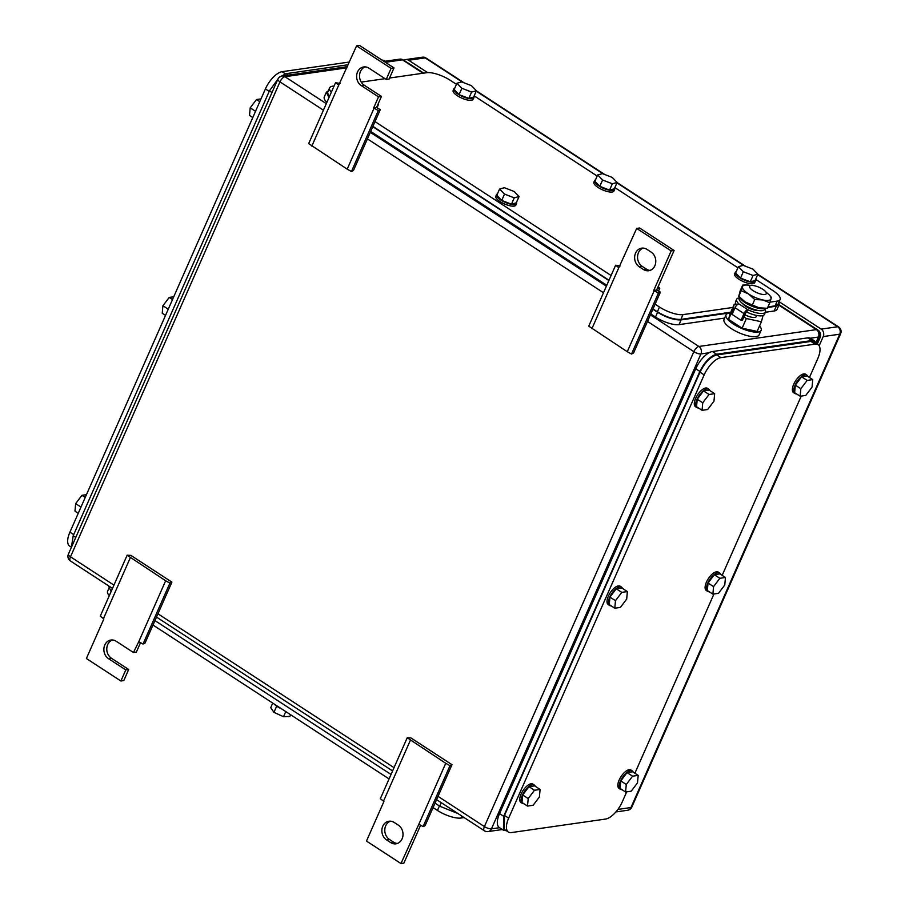 <?xml version="1.0" encoding="UTF-8"?>
<svg xmlns="http://www.w3.org/2000/svg" width="909" height="909" viewBox="0 0 909 909"><rect width="100%" height="100%" fill="white"/><g stroke="black" fill="none" stroke-linecap="round" stroke-linejoin="round"><path stroke-width="1.36" d="M407.221 737.767L445.728 763.299L449.989 765.639L451.989 764.685L410.913 737.915L407.221 737.767L380.337 798.716L383.928 801.488L366.475 841.064L400.96 863.55L403.88 863.13L420.606 825.213M445.728 763.299L418.844 824.258L423.105 826.588L425.105 825.633L451.989 764.685M449.989 765.639L423.105 826.588M400.96 863.55L418.844 824.258M410.379 740.267L383.496 801.215M390.677 842.575L386.541 839.882A10.044 8.465 -98.2 0 1 381.962 829.201A10.044 8.465 -98.2 0 1 388.95 821.236A10.044 8.465 -98.2 0 1 394.222 822.463L398.358 825.167A10.044 8.465 -98.2 0 1 402.926 835.837A10.044 8.465 -98.2 0 1 395.938 843.813A10.044 8.465 -98.2 0 1 390.677 842.575L393.586 842.154L389.45 839.461L386.541 839.882M390.427 821.168A10.044 8.465 -98.2 0 0 384.802 829.644A10.044 8.465 -98.2 0 0 389.45 839.461M393.586 842.154A10.044 8.465 -98.2 0 0 397.381 843.45M660.411 292.13L656.639 290.062L653.719 290.471L658.411 293.096L660.411 292.13L633.528 353.078L631.528 354.044L627.267 351.703L588.759 326.161L615.632 265.212L620.12 265.973M591.918 328.66L618.802 267.712L615.632 265.212M656.639 290.062L674.092 250.475L639.595 228L636.686 228.42L618.802 267.712M627.267 351.703L654.15 290.755M631.528 354.044L658.411 293.096M674.092 250.475L671.172 250.895L653.719 290.471M636.686 228.42L671.172 250.895M646.969 249.384L651.117 252.088A10.044 8.465 -98.2 0 1 655.684 262.769A10.044 8.465 -98.2 0 1 648.696 270.734A10.044 8.465 -98.2 0 1 643.436 269.496L639.288 266.803A10.044 8.465 -98.2 0 1 634.721 256.122A10.044 8.465 -98.2 0 1 641.709 248.157A10.044 8.465 -98.2 0 1 646.969 249.384M643.186 248.1A10.044 8.465 -98.2 0 0 637.561 256.577A10.044 8.465 -98.2 0 0 642.209 266.382L646.344 269.087A10.044 8.465 -98.2 0 0 650.128 270.371M127.135 555.217L165.654 580.76L169.903 583.101L171.915 582.135L130.839 555.365L127.135 555.217L100.251 616.166L103.853 618.938L86.389 658.525L120.886 681L125.772 669.922L128.68 669.501L123.794 680.58L120.886 681M165.654 580.76L138.77 641.709L143.031 644.049L145.031 643.083L171.915 582.135M169.903 583.101L143.031 644.049M140.52 642.663L136.361 652.083L133.453 652.503L138.77 641.709M130.305 557.717L103.421 618.665M112.421 639.97A10.044 8.465 -98.2 0 0 106.796 648.447A10.044 8.465 -98.2 0 0 111.443 658.264L128.68 669.501M133.453 652.503L116.204 641.265A10.044 8.465 -98.2 0 0 110.943 640.027A10.044 8.465 -98.2 0 0 103.956 648.003A10.044 8.465 -98.2 0 0 108.523 658.684L125.772 669.922M380.326 109.58L376.553 107.512L373.644 107.921L378.326 110.546L380.326 109.58L353.453 170.528L351.442 171.494L347.193 169.154L308.674 143.622L335.557 82.674L340.034 83.423M311.832 146.11L338.716 85.162L335.557 82.674M394.006 67.936L391.097 68.345L386.211 79.435L389.12 79.015L394.006 67.936L359.521 45.45L356.601 45.87L338.716 85.162M347.193 169.154L374.065 108.205M351.442 171.494L378.326 110.546M365.179 66.902A10.044 8.465 -98.2 0 0 359.544 75.367A10.044 8.465 -98.2 0 0 364.191 85.185L381.439 96.422L376.553 107.512M381.439 96.422L378.53 96.843L373.644 107.921M386.211 79.435L368.963 68.186A10.044 8.465 -98.2 0 0 363.691 66.959A10.044 8.465 -98.2 0 0 356.714 74.924A10.044 8.465 -98.2 0 0 361.282 85.605L378.53 96.843M356.601 45.87L391.097 68.345M819.145 345.806L823.224 336.569A5.477 4.625 81.8 0 0 821.179 329.115L779.115 301.708M427.616 72.606L408.641 60.244L425.151 57.869L462.511 82.219M403.914 60.358A5.477 4.625 81.8 0 1 405.778 59.574A5.477 4.625 81.8 0 1 408.641 60.244M408.766 63.505A5.477 4.625 81.8 0 1 409.664 63.971L423.73 73.129M779.115 304.765L818.066 330.149A5.477 4.625 81.8 0 1 820.1 337.591L817.225 344.125M813.953 342L810.919 341.432L716.712 354.953C710.406 356.737 704.839 362.475 700.021 372.179L504.518 815.441L504.268 829.338L508.404 832.042A18.26 7.886 123.1 0 1 508.665 818.134L704.168 374.872A18.26 7.886 123.1 0 1 720.86 357.646L815.055 344.125A18.26 7.886 123.1 0 1 818.043 344.659A18.26 7.886 123.1 0 1 817.782 358.566L809.453 377.462M508.404 832.042A18.26 7.886 123.1 0 0 511.392 832.576L605.587 819.054A18.26 7.886 123.1 0 0 622.29 801.829L626.687 791.853M801.238 396.085L722.178 575.352M713.963 593.975L634.902 773.229M719.848 578.294L713.554 586.612L712.872 594.122L707.35 590.532L708.043 583.021L714.338 574.704L719.939 573.897L725.462 577.488L719.848 578.294L714.338 574.704M725.462 577.488L724.768 585.01L718.474 593.327L712.872 594.122M713.554 586.612L708.043 583.021M709.202 591.736A10.953 4.727 -56.9 0 1 707.668 591.395A10.953 4.727 -56.9 0 1 708.668 581.328A10.953 4.727 -56.9 0 1 717.837 572.715A10.953 4.727 -56.9 0 1 719.633 573.034A10.953 4.727 -56.9 0 1 720.564 574.306M707.668 591.395L706.282 590.486A10.953 4.727 -56.9 0 1 707.293 580.419A10.953 4.727 -56.9 0 1 716.451 571.818A10.953 4.727 -56.9 0 1 718.246 572.136L719.633 573.034M807.135 380.416L800.84 388.734L800.147 396.244L794.625 392.643L795.318 385.132L801.613 376.815L807.215 376.008L812.737 379.61L807.135 380.416L801.613 376.815M812.737 379.61L812.055 387.12L805.76 395.438L800.147 396.244M800.84 388.734L795.318 385.132M796.489 393.858A10.953 4.727 -56.9 0 1 794.943 393.506A10.953 4.727 -56.9 0 1 795.943 383.439A10.953 4.727 -56.9 0 1 805.113 374.826A10.953 4.727 -56.9 0 1 806.908 375.144A10.953 4.727 -56.9 0 1 807.851 376.417M794.943 393.506L793.557 392.608A10.953 4.727 -56.9 0 1 794.568 382.541A10.953 4.727 -56.9 0 1 803.738 373.929A10.953 4.727 -56.9 0 1 805.522 374.247L806.908 375.144M709.043 394.483L702.748 402.801L702.066 410.323L696.544 406.721L697.226 399.21L703.521 390.893L709.134 390.086L714.656 393.688L709.043 394.483L703.521 390.893M714.656 393.688L713.963 401.199L707.668 409.516L702.066 410.323M702.748 402.801L697.226 399.21M698.396 407.925A10.953 4.727 -56.9 0 1 696.851 407.584A10.953 4.727 -56.9 0 1 697.862 397.517A10.953 4.727 -56.9 0 1 707.032 388.904A10.953 4.727 -56.9 0 1 708.815 389.222A10.953 4.727 -56.9 0 1 709.759 390.495M696.851 407.584L695.476 406.687A10.953 4.727 -56.9 0 1 696.487 396.619A10.953 4.727 -56.9 0 1 705.645 388.007A10.953 4.727 -56.9 0 1 707.441 388.325L708.815 389.222M621.767 592.373L615.473 600.69L614.779 608.201L609.269 604.61L609.95 597.099L616.245 588.782L621.858 587.975L627.369 591.566L621.767 592.373L616.245 588.782M627.369 591.566L626.687 599.076L620.393 607.405L614.779 608.201M615.473 600.69L609.95 597.099M611.121 605.814A10.953 4.727 -56.9 0 1 609.575 605.474A10.953 4.727 -56.9 0 1 610.587 595.406A10.953 4.727 -56.9 0 1 619.745 586.794A10.953 4.727 -56.9 0 1 621.54 587.112A10.953 4.727 -56.9 0 1 622.483 588.384M609.575 605.474L608.201 604.565A10.953 4.727 -56.9 0 1 609.2 594.497A10.953 4.727 -56.9 0 1 618.37 585.896A10.953 4.727 -56.9 0 1 620.165 586.214L621.54 587.112M534.492 790.262L528.197 798.579L527.504 806.09L521.993 802.488L522.675 794.977L528.97 786.66L534.583 785.853L540.094 789.455L534.492 790.262L528.97 786.66M540.094 789.455L539.412 796.966L533.117 805.283L527.504 806.09M528.197 798.579L522.675 794.977M523.845 803.704A10.953 4.727 -56.9 0 1 522.3 803.351A10.953 4.727 -56.9 0 1 523.311 793.284A10.953 4.727 -56.9 0 1 532.469 784.672A10.953 4.727 -56.9 0 1 534.265 785.001A10.953 4.727 -56.9 0 1 535.208 786.262M522.3 803.351L520.925 802.454A10.953 4.727 -56.9 0 1 521.925 792.387A10.953 4.727 -56.9 0 1 531.095 783.774A10.953 4.727 -56.9 0 1 532.89 784.092L534.265 785.001M632.573 776.184L626.278 784.501L625.597 792.012L620.074 788.41L620.767 780.899L627.062 772.582L632.664 771.775L638.186 775.377L632.573 776.184L627.062 772.582M638.186 775.377L637.493 782.888L631.198 791.205L625.597 792.012M626.278 784.501L620.767 780.899M621.926 789.626A10.953 4.727 -56.9 0 1 620.381 789.273A10.953 4.727 -56.9 0 1 621.392 779.206A10.953 4.727 -56.9 0 1 630.562 770.593A10.953 4.727 -56.9 0 1 632.346 770.923A10.953 4.727 -56.9 0 1 633.289 772.184M620.381 789.273L619.006 788.376A10.953 4.727 -56.9 0 1 620.018 778.309A10.953 4.727 -56.9 0 1 629.176 769.696A10.953 4.727 -56.9 0 1 630.971 770.025L632.346 770.923M814.691 341.068L810.601 338.409A18.26 7.886 123.1 0 0 807.612 337.875L712.44 351.533A18.26 7.886 123.1 0 0 695.749 368.759L499.552 813.6A18.26 7.886 123.1 0 0 499.291 827.508L503.381 830.167M816.43 343.613L814.737 341.102L811.748 340.568L716.576 354.226C710.27 356.01 704.702 361.759 699.885 371.451L503.688 816.305L503.427 830.201L506.404 830.735M71.266 547.127L69.652 546.082A18.26 7.886 -56.9 0 1 69.913 532.174L265.417 88.912A18.26 7.886 -56.9 0 1 282.108 71.686L349.476 62.017M173.744 296.766L169.222 297.413L162.927 305.742L162.245 313.253L165.529 315.389M169.222 297.413L172.505 299.561M162.927 305.742L168.256 309.208M261.019 98.888L256.497 99.535L250.202 107.853L249.52 115.363L252.804 117.511M256.497 99.535L259.792 101.672M250.202 107.853L255.531 111.318M86.457 494.655L81.946 495.303L75.652 503.62L74.97 511.131L78.254 513.278M81.946 495.303L85.23 497.45M75.652 503.62L80.981 507.097M71.368 547.434L73.22 535.731L269.416 90.889L279.12 77.47M279.54 77.106L286.119 73.663L348.283 64.744M381.769 59.949L384.325 60.573M433.059 807.59L437.445 810.442A18.26 5.84 -156.2 0 0 460.954 818.043L464.147 817.589M152.985 625.04L389.063 778.911M109.296 595.679A18.26 5.84 -156.2 0 1 107.603 591.259L108.796 588.555M272.734 703.089L270.734 707.634L273.939 712.326L283.517 716.724L289.869 716.428L290.619 714.747M273.939 712.326L276.677 706.134M283.517 716.724L285.778 711.588M274.166 704.032A10.953 3.5 23.8 0 0 281.608 708.872M458.011 813.589L439.74 806.215L435.025 803.136M391.029 774.468L154.95 620.597M111.137 591.498L108.535 586.1M655.094 304.174L659.479 307.026A18.26 5.84 23.8 0 0 682.989 314.628L732.824 307.469M777.195 301.106L775.093 305.856L778.002 304.231L780.104 299.481A18.26 5.84 23.8 0 1 777.195 301.106L769.98 302.14M780.104 299.481A18.26 5.84 23.8 0 0 773.104 290.721L755.606 279.313M389.552 78.038L426.753 72.697A18.26 5.84 23.8 0 1 450.25 80.299L456.443 84.332M474.146 95.865L597.179 176.051M614.882 187.595L737.903 267.78M327.558 92.559L329.637 87.843A18.26 5.84 23.8 0 1 332.546 86.219L334.092 85.991M361.237 82.094L385.052 78.674M329.637 87.843A18.26 5.84 23.8 0 0 331.331 92.264M611.098 275.495L375.019 121.624M327.535 92.593L329.228 97.013M775.093 305.856L767.957 306.878M730.734 312.219L680.898 319.377L682.989 314.628M653.003 308.924L657.389 311.776C666.342 317.15 674.183 319.684 680.898 319.377M372.929 126.374L609.007 280.245M597.668 174.948L602.599 180.016L612.336 183.766L609.553 190.095L599.804 186.345L594.872 181.289L597.668 174.948L602.462 173.642L612.2 177.403L617.143 182.459L612.336 183.766M602.599 180.016L599.804 186.345M617.143 182.459L614.348 188.788L609.553 190.095M614.586 188.265A10.953 3.5 -156.2 0 1 614.632 189.458A10.953 3.5 -156.2 0 1 613.416 190.322A10.953 3.5 -156.2 0 1 601.349 187.356A10.953 3.5 -156.2 0 1 594.588 180.618A10.953 3.5 -156.2 0 1 595.509 179.846M614.632 189.458L613.939 191.038A10.953 3.5 -156.2 0 1 612.723 191.913A10.953 3.5 -156.2 0 1 600.656 188.947A10.953 3.5 -156.2 0 1 593.884 182.198L594.588 180.618M456.932 83.23L461.874 88.287L471.612 92.048L468.817 98.377L459.079 94.627L454.136 89.559L456.932 83.23L461.738 81.924L471.476 85.673L476.418 90.741L471.612 92.048M461.874 88.287L459.079 94.627M476.418 90.741L473.623 97.07L468.817 98.377M473.85 96.536A10.953 3.5 -156.2 0 1 473.907 97.74A10.953 3.5 -156.2 0 1 472.691 98.604A10.953 3.5 -156.2 0 1 460.624 95.638A10.953 3.5 -156.2 0 1 453.852 88.889A10.953 3.5 -156.2 0 1 454.773 88.128M473.907 97.74L473.203 99.32A10.953 3.5 -156.2 0 1 471.987 100.183A10.953 3.5 -156.2 0 1 459.92 97.218A10.953 3.5 -156.2 0 1 453.159 90.48L453.852 88.889M377.928 104.399L377.667 104.99M378.326 104.808L377.03 107.762M499.575 189.027L504.518 194.094L514.255 197.844L511.46 204.173L501.723 200.423L496.78 195.367L499.575 189.027L504.381 187.72L514.119 191.481L519.062 196.537L514.255 197.844M504.518 194.094L501.723 200.423M519.062 196.537L516.267 202.866L511.46 204.173M516.494 202.343A10.953 3.5 -156.2 0 1 516.551 203.536A10.953 3.5 -156.2 0 1 515.335 204.4A10.953 3.5 -156.2 0 1 503.268 201.434A10.953 3.5 -156.2 0 1 496.496 194.696A10.953 3.5 -156.2 0 1 497.416 193.924M516.551 203.536L515.846 205.116A10.953 3.5 -156.2 0 1 514.63 205.991A10.953 3.5 -156.2 0 1 502.563 203.025A10.953 3.5 -156.2 0 1 495.803 196.276L496.496 194.696M658.161 286.596L659.786 288.255L657.105 288.994M659.786 288.255L658.536 291.096M738.392 266.678L743.335 271.734L753.072 275.495L750.277 281.824L740.54 278.074L735.597 273.007L738.392 266.678L743.198 265.371L752.936 269.121L757.879 274.188L753.072 275.495M743.335 271.734L740.54 278.074M757.879 274.188L755.084 280.517L750.277 281.824M755.311 279.983A10.953 3.5 -156.2 0 1 755.368 281.188A10.953 3.5 -156.2 0 1 754.152 282.051A10.953 3.5 -156.2 0 1 742.085 279.086A10.953 3.5 -156.2 0 1 735.313 272.336A10.953 3.5 -156.2 0 1 736.233 271.575M755.368 281.188L754.663 282.767A10.953 3.5 -156.2 0 1 753.447 283.631A10.953 3.5 -156.2 0 1 741.38 280.665A10.953 3.5 -156.2 0 1 734.62 273.927L735.313 272.336M765.367 312.253L774.173 310.98A18.26 5.84 23.8 0 0 777.093 309.355L779.172 304.64L778.911 302.186M724.621 318.093L679 324.638L681.102 319.9C674.387 320.207 666.547 317.673 657.593 312.298L652.867 309.219M650.776 313.969L655.491 317.048A18.26 5.84 23.8 0 0 679 324.638M606.78 285.29L370.702 131.419M326.354 92.241L324.274 96.956A18.26 5.84 23.8 0 0 326.888 102.331M328.342 90.775L326.365 92.207L328.978 97.581M608.871 280.54L372.792 126.669M774.173 310.98L776.275 306.231L767.696 307.469M730.472 312.81L681.102 319.9M776.275 306.231L779.183 304.606M751.073 285.483A9.135 2.92 -156.2 0 1 761.072 288.255A9.135 2.92 -156.2 0 1 766.321 293.664A9.135 2.92 -156.2 0 1 764.867 294.482A9.135 2.92 -156.2 0 1 754.868 291.721A9.135 2.92 -156.2 0 1 749.618 286.301A9.135 2.92 -156.2 0 1 751.073 285.483M756.708 315.468L756.197 316.627A9.135 2.92 -156.2 0 1 754.743 317.434A9.135 2.92 -156.2 0 1 744.869 314.741M743.903 316.934L746.369 318.536L761.39 321.763L762.878 316.162L762.219 315.741M736.313 304.538L734.302 304.117L732.824 309.708L733.87 310.389M732.824 309.708L728.564 319.366L730.052 313.764L734.302 304.117M728.564 319.366L742.108 328.194L746.369 318.536M742.108 328.194L757.129 331.421L761.39 321.763M759.56 325.922A19.169 6.124 -156.2 0 1 761.128 330.331A19.169 6.124 -156.2 0 1 758.072 332.035A19.169 6.124 -156.2 0 1 737.074 326.229A19.169 6.124 -156.2 0 1 726.041 314.855A19.169 6.124 -156.2 0 1 729.098 313.151A19.169 6.124 -156.2 0 1 730.37 313.048M761.128 330.331L759.106 334.921A19.169 6.124 -156.2 0 1 756.049 336.625A19.169 6.124 -156.2 0 1 735.051 330.819A19.169 6.124 -156.2 0 1 724.019 319.445L726.041 314.855M764.787 309.185A15.748 5.034 -156.2 0 1 765.469 312.014A15.748 5.034 -156.2 0 1 762.958 313.412A15.748 5.034 -156.2 0 1 747.789 309.696L746.732 312.071A15.748 5.034 -156.2 0 0 761.912 315.787A15.748 5.034 -156.2 0 0 764.424 314.389L765.469 312.014M746.732 312.071A1.386 0.602 -56.9 0 0 745.471 313.378L742.505 320.093L741.051 320.298L732.086 314.457L735.04 307.742A4.125 1.784 -56.9 0 1 738.812 303.845A15.748 5.034 -156.2 0 1 736.654 299.3A15.748 5.034 -156.2 0 1 739.165 297.902A15.748 5.034 -156.2 0 1 739.199 297.891M736.767 305.151A15.748 5.034 -156.2 0 1 735.597 301.674L736.654 299.3M758.163 310.446A9.681 3.091 -156.2 0 1 749.811 308.492A9.681 3.091 -156.2 0 1 742.733 303.64M741.051 320.298L744.005 313.582A4.125 1.784 -56.9 0 1 747.789 309.696L738.812 303.845M764.014 308.378A15.521 4.965 -156.2 0 1 763.628 308.39A15.521 4.965 -156.2 0 1 759.299 307.867A15.521 4.965 -156.2 0 1 758.992 307.799A15.521 4.965 -156.2 0 1 745.016 301.833A15.521 4.965 -156.2 0 1 740.574 298.22L738.767 296.22L740.256 290.63L742.687 285.108L745.505 285.006M750.789 285.54A15.521 4.965 23.8 0 0 750.732 285.528A15.521 4.965 23.8 0 0 746.403 285.006A15.521 4.965 23.8 0 0 742.471 286.71L742.687 285.108M769.457 295.164L771.252 297.163L771.037 298.766A15.521 4.965 23.8 0 0 769.457 295.164A15.521 4.965 23.8 0 0 766.094 292.289M771.037 298.766L769.764 302.765L762.787 299.947A15.521 4.965 23.8 0 0 771.037 298.766M762.787 299.947L754.743 299.538L748.505 293.925A15.521 4.965 23.8 0 0 762.481 299.879A15.521 4.965 23.8 0 0 762.787 299.947M741.199 290.71L742.471 286.71A15.521 4.965 23.8 0 0 748.505 293.925L741.199 290.71L738.767 296.22L745.016 301.833L752.311 305.049L754.743 299.538M769.764 302.765L767.344 308.276L759.299 307.867L752.311 305.049M765.378 308.378L764.412 309.696A13.885 4.443 -156.2 0 1 750.414 308.026A13.885 4.443 -156.2 0 1 739.074 298.516L739.392 296.925M739.71 297.266A14.43 4.613 23.8 0 0 751.357 305.947A14.43 4.613 23.8 0 0 764.912 308.378M646.344 269.087L643.436 269.496M642.209 266.382L639.288 266.803M111.443 658.264L108.523 658.684M364.191 85.185L361.282 85.605M326.308 103.649L284.971 76.708L346.931 67.811M385.359 62.301L402.482 59.835L423.026 73.231M778.922 305.197L816.384 329.615L698.885 346.477A5.477 4.625 81.8 0 1 700.93 353.931A5.477 1.75 -156.2 0 1 693.874 351.647A5.477 2.363 -56.9 0 1 698.885 346.477L650.378 314.866M606.383 286.199L370.304 132.316M817.282 329.774A5.477 2.363 123.1 0 0 816.384 329.615A5.477 4.625 81.8 0 1 818.43 337.057A5.477 1.75 23.8 0 0 819.304 336.58A5.477 5.477 0 0 0 817.282 329.774L779.07 304.867M403.38 59.994A5.477 2.363 123.1 0 0 402.482 59.835A5.477 4.625 81.8 0 0 399.608 59.165A5.477 5.477 0 0 1 403.38 59.994L423.56 73.152M438.024 796.341L484.406 826.576A5.477 1.75 23.8 0 0 491.462 828.849L700.93 353.931L709.065 352.76M810.294 338.228L818.43 337.057L816.021 342.545M323.422 110.194L279.961 81.867A5.477 2.363 -56.9 0 1 284.971 76.708A5.477 4.625 -98.2 0 0 282.097 76.026A5.477 5.477 0 0 0 277.859 79.242A5.477 1.75 23.8 0 0 279.961 81.867L70.493 556.797L113.955 585.123M436.581 799.625L484.327 830.746A5.477 2.363 123.1 0 1 484.406 826.576L693.874 351.647L647.492 321.422M603.496 292.743L367.418 138.872M484.327 830.746A5.477 5.477 0 0 0 488.099 831.576A5.477 4.625 81.8 0 0 491.462 828.849L499.564 827.69M157.95 613.791L394.029 767.662M70.493 556.797A5.477 1.75 -156.2 0 1 68.391 554.172A5.477 5.477 0 0 0 70.413 560.967A5.477 2.363 -56.9 0 1 70.493 556.797M464.101 82.833L426.048 58.04A5.477 2.363 123.1 0 0 425.151 57.869A5.477 4.625 81.8 0 0 422.287 57.199L405.778 59.574M476.225 91.161L603.235 173.949M616.961 182.879L743.971 265.667M757.686 274.609L837.689 326.751A5.477 4.625 81.8 0 1 839.734 334.194L630.96 807.544A5.477 4.625 81.8 0 1 627.596 810.26A5.477 5.477 0 0 0 631.835 807.056A5.477 1.75 -156.2 0 1 630.96 807.544L617.881 809.419M757.833 274.279L838.587 326.91A5.477 2.363 123.1 0 0 837.689 326.751L821.179 329.115M631.835 807.056L840.609 333.705A5.477 1.75 -156.2 0 1 839.734 334.194L823.224 336.569M700.021 372.179L704.168 374.872M716.712 354.953L720.86 357.646M508.665 818.134L504.518 815.441M810.919 341.432L815.055 344.125M807.612 337.875L811.748 340.568M712.44 351.533L716.576 354.226M695.749 368.759L699.885 371.451M499.552 813.6L503.688 816.305M73.697 534.64L69.913 532.174M265.417 88.912L269.2 91.377M285.369 73.811L282.108 71.686M75.788 537.412L73.22 535.731M271.984 92.559L269.416 90.889M288.369 75.129L286.119 73.663M460.954 818.043L461.829 816.077M439.411 805.999L437.445 810.442M441.297 802.692L439.74 806.215M659.479 307.026L657.389 311.776M655.491 317.048L657.593 312.298M744.005 313.582L735.04 307.742M819.304 336.58L816.339 343.307M488.099 831.576L502.382 829.519M277.859 79.242L68.391 554.172M70.413 560.967L112.5 588.396M156.496 617.075L392.586 770.946M282.097 76.026L347.431 66.652M383.996 61.403L399.608 59.165M476.373 90.832L604.837 174.562M617.097 182.55L745.562 266.28M615.859 811.953L627.596 810.26M840.609 333.705A5.477 5.477 0 0 0 838.587 326.91M426.048 58.04A5.477 5.477 0 0 0 422.287 57.199M813.907 341.966L818.043 344.659M385.314 61.221L384.28 60.539M746.403 285.006L745.38 285.006M763.628 308.39L764.639 308.39"/></g></svg>
